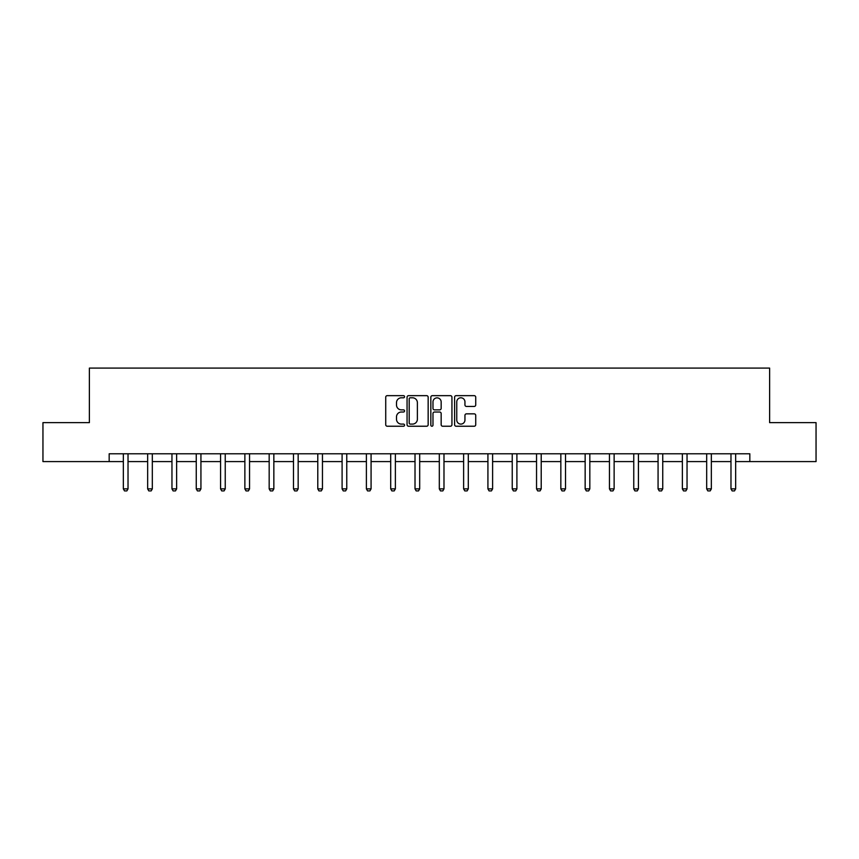 <?xml version="1.0" encoding="UTF-8"?>
<svg xmlns="http://www.w3.org/2000/svg" width="859" height="859" viewBox="0 0 859 859"><rect width="100%" height="100%" fill="white"/><g stroke="black" fill="none" stroke-linecap="round" stroke-linejoin="round"><path stroke-width="1.29" d="M404.568 396.718A1.074 1.074 0 0 0 403.505 395.655L387.248 395.655A1.525 1.525 0 0 0 385.723 397.18L385.723 424.711A1.525 1.525 0 0 0 387.248 426.236L403.505 426.236A1.074 1.074 0 0 0 404.568 425.162A1.074 1.074 0 0 0 403.505 424.099L401.4 424.099A4.896 4.896 0 0 1 396.504 419.203L396.504 416.905A4.896 4.896 0 0 1 401.4 412.019L403.505 412.019A1.074 1.074 0 0 0 404.568 410.946A1.074 1.074 0 0 0 403.505 409.872L401.4 409.872A4.896 4.896 0 0 1 396.504 404.976L396.504 402.688A4.896 4.896 0 0 1 401.4 397.792L403.505 397.792A1.074 1.074 0 0 0 404.568 396.718M474.189 406.436A1.525 1.525 0 0 0 475.725 404.9L475.725 397.18A1.525 1.525 0 0 0 474.189 395.655L456.15 395.655A1.525 1.525 0 0 0 454.615 397.18L454.615 424.711A1.525 1.525 0 0 0 456.15 426.236L474.189 426.236A1.525 1.525 0 0 0 475.725 424.711L475.725 415.38A1.525 1.525 0 0 0 474.189 413.845L466.469 413.845A1.525 1.525 0 0 0 464.944 415.38L464.944 420.008A4.091 4.091 0 0 1 460.853 424.099A4.091 4.091 0 0 1 456.763 420.008L456.763 401.883A4.091 4.091 0 0 1 460.853 397.792A4.091 4.091 0 0 1 464.944 401.883L464.944 404.9A1.525 1.525 0 0 0 466.469 406.436L474.189 406.436M109.168 461.584L42.95 461.584L42.95 422.628L89.379 422.628L89.379 368.092L769.621 368.092L769.621 422.628L816.05 422.628L816.05 461.584L749.832 461.584L749.832 453.788L109.168 453.788L109.168 461.584L123.342 461.584M428.158 397.18A1.525 1.525 0 0 0 426.633 395.655L408.583 395.655A1.525 1.525 0 0 0 407.059 397.18L407.059 424.711A1.525 1.525 0 0 0 408.583 426.236L426.633 426.236A1.525 1.525 0 0 0 428.158 424.711L428.158 397.18M432.367 395.655L450.417 395.655A1.525 1.525 0 0 1 451.941 397.18L451.941 424.711A1.525 1.525 0 0 1 450.417 426.236L442.686 426.236A1.525 1.525 0 0 1 441.161 424.711L441.161 413.544A1.525 1.525 0 0 0 439.636 412.019L434.504 412.019A1.525 1.525 0 0 0 432.979 413.544L432.979 425.162A1.074 1.074 0 0 1 431.905 426.236A1.074 1.074 0 0 1 430.842 425.162L430.842 397.18A1.525 1.525 0 0 1 432.367 395.655M128.023 461.584L147.651 461.584M152.322 461.584L171.961 461.584M176.632 461.584L196.26 461.584M200.931 461.584L220.57 461.584M225.241 461.584L244.869 461.584M249.55 461.584L269.178 461.584M273.849 461.584L293.488 461.584M298.159 461.584L317.787 461.584M322.458 461.584L342.097 461.584M346.768 461.584L366.396 461.584M371.077 461.584L390.705 461.584M395.376 461.584L415.015 461.584M419.686 461.584L439.314 461.584M443.985 461.584L463.624 461.584M468.295 461.584L487.923 461.584M492.604 461.584L512.232 461.584M516.903 461.584L536.542 461.584M541.213 461.584L560.841 461.584M565.512 461.584L585.151 461.584M589.822 461.584L609.45 461.584M614.131 461.584L633.759 461.584M638.43 461.584L658.069 461.584M662.74 461.584L682.368 461.584M687.039 461.584L706.678 461.584M711.349 461.584L730.977 461.584M735.658 461.584L749.832 461.584M410.269 397.792A1.074 1.074 0 0 0 409.195 398.866L409.195 423.025A1.074 1.074 0 0 0 410.269 424.099L412.481 424.099A4.896 4.896 0 0 0 417.377 419.203L417.377 402.688A4.896 4.896 0 0 0 412.481 397.792L410.269 397.792M441.161 401.958A4.091 4.091 0 0 0 437.07 397.867A4.091 4.091 0 0 0 432.979 401.958L432.979 408.347A1.525 1.525 0 0 0 434.504 409.872L439.636 409.872A1.525 1.525 0 0 0 441.161 408.347L441.161 401.958M128.195 453.788L128.088 454.132A1.557 1.557 0 0 0 128.023 454.604L128.023 488.878L126.853 490.908L124.512 490.908L123.342 488.878L123.342 454.604A1.557 1.557 0 0 0 123.266 454.132L123.159 453.788M123.342 488.878L128.023 488.878M152.505 453.788L152.397 454.132A1.557 1.557 0 0 0 152.322 454.604L152.322 488.878L151.152 490.908L148.822 490.908L147.651 488.878L147.651 454.604A1.557 1.557 0 0 0 147.576 454.132L147.469 453.788M147.651 488.878L152.322 488.878M176.814 453.788L176.707 454.132A1.557 1.557 0 0 0 176.632 454.604L176.632 488.878L175.461 490.908L173.121 490.908L171.961 488.878L171.961 454.604A1.557 1.557 0 0 0 171.886 454.132L171.779 453.788M171.961 488.878L176.632 488.878M201.113 453.788L201.006 454.132A1.557 1.557 0 0 0 200.931 454.604L200.931 488.878L199.771 490.908L197.43 490.908L196.26 488.878L196.26 454.604A1.557 1.557 0 0 0 196.185 454.132L196.077 453.788M196.26 488.878L200.931 488.878M225.423 453.788L225.316 454.132A1.557 1.557 0 0 0 225.241 454.604L225.241 488.878L224.07 490.908L221.74 490.908L220.57 488.878L220.57 454.604A1.557 1.557 0 0 0 220.495 454.132L220.387 453.788M220.57 488.878L225.241 488.878M249.722 453.788L249.615 454.132A1.557 1.557 0 0 0 249.55 454.604L249.55 488.878L248.38 490.908L246.039 490.908L244.869 488.878L244.869 454.604A1.557 1.557 0 0 0 244.794 454.132L244.686 453.788M244.869 488.878L249.55 488.878M274.032 453.788L273.924 454.132A1.557 1.557 0 0 0 273.849 454.604L273.849 488.878L272.679 490.908L270.349 490.908L269.178 488.878L269.178 454.604A1.557 1.557 0 0 0 269.103 454.132L268.996 453.788M269.178 488.878L273.849 488.878M298.341 453.788L298.234 454.132A1.557 1.557 0 0 0 298.159 454.604L298.159 488.878L296.989 490.908L294.648 490.908L293.488 488.878L293.488 454.604A1.557 1.557 0 0 0 293.413 454.132L293.306 453.788M293.488 488.878L298.159 488.878M322.64 453.788L322.533 454.132A1.557 1.557 0 0 0 322.458 454.604L322.458 488.878L321.298 490.908L318.957 490.908L317.787 488.878L317.787 454.604A1.557 1.557 0 0 0 317.712 454.132L317.605 453.788M317.787 488.878L322.458 488.878M346.95 453.788L346.843 454.132A1.557 1.557 0 0 0 346.768 454.604L346.768 488.878L345.597 490.908L343.267 490.908L342.097 488.878L342.097 454.604A1.557 1.557 0 0 0 342.022 454.132L341.914 453.788M342.097 488.878L346.768 488.878M371.249 453.788L371.142 454.132A1.557 1.557 0 0 0 371.077 454.604L371.077 488.878L369.907 490.908L367.566 490.908L366.396 488.878L366.396 454.604A1.557 1.557 0 0 0 366.331 454.132L366.224 453.788M366.396 488.878L371.077 488.878M395.559 453.788L395.451 454.132A1.557 1.557 0 0 0 395.376 454.604L395.376 488.878L394.206 490.908L391.876 490.908L390.705 488.878L390.705 454.604A1.557 1.557 0 0 0 390.63 454.132L390.523 453.788M390.705 488.878L395.376 488.878M419.868 453.788L419.761 454.132A1.557 1.557 0 0 0 419.686 454.604L419.686 488.878L418.516 490.908L416.175 490.908L415.015 488.878L415.015 454.604A1.557 1.557 0 0 0 414.94 454.132L414.833 453.788M415.015 488.878L419.686 488.878M444.167 453.788L444.06 454.132A1.557 1.557 0 0 0 443.985 454.604L443.985 488.878L442.825 490.908L440.484 490.908L439.314 488.878L439.314 454.604A1.557 1.557 0 0 0 439.239 454.132L439.132 453.788M439.314 488.878L443.985 488.878M468.477 453.788L468.37 454.132A1.557 1.557 0 0 0 468.295 454.604L468.295 488.878L467.124 490.908L464.794 490.908L463.624 488.878L463.624 454.604A1.557 1.557 0 0 0 463.549 454.132L463.441 453.788M463.624 488.878L468.295 488.878M492.776 453.788L492.669 454.132A1.557 1.557 0 0 0 492.604 454.604L492.604 488.878L491.434 490.908L489.093 490.908L487.923 488.878L487.923 454.604A1.557 1.557 0 0 0 487.858 454.132L487.751 453.788M487.923 488.878L492.604 488.878M517.086 453.788L516.978 454.132A1.557 1.557 0 0 0 516.903 454.604L516.903 488.878L515.733 490.908L513.403 490.908L512.232 488.878L512.232 454.604A1.557 1.557 0 0 0 512.157 454.132L512.05 453.788M512.232 488.878L516.903 488.878M541.395 453.788L541.288 454.132A1.557 1.557 0 0 0 541.213 454.604L541.213 488.878L540.043 490.908L537.702 490.908L536.542 488.878L536.542 454.604A1.557 1.557 0 0 0 536.467 454.132L536.36 453.788M536.542 488.878L541.213 488.878M565.694 453.788L565.587 454.132A1.557 1.557 0 0 0 565.512 454.604L565.512 488.878L564.352 490.908L562.011 490.908L560.841 488.878L560.841 454.604A1.557 1.557 0 0 0 560.766 454.132L560.659 453.788M560.841 488.878L565.512 488.878M590.004 453.788L589.897 454.132A1.557 1.557 0 0 0 589.822 454.604L589.822 488.878L588.651 490.908L586.321 490.908L585.151 488.878L585.151 454.604A1.557 1.557 0 0 0 585.076 454.132L584.968 453.788M585.151 488.878L589.822 488.878M614.314 453.788L614.206 454.132A1.557 1.557 0 0 0 614.131 454.604L614.131 488.878L612.961 490.908L610.62 490.908L609.45 488.878L609.45 454.604A1.557 1.557 0 0 0 609.385 454.132L609.278 453.788M609.45 488.878L614.131 488.878M638.613 453.788L638.505 454.132A1.557 1.557 0 0 0 638.43 454.604L638.43 488.878L637.26 490.908L634.93 490.908L633.759 488.878L633.759 454.604A1.557 1.557 0 0 0 633.684 454.132L633.577 453.788M633.759 488.878L638.43 488.878M662.923 453.788L662.815 454.132A1.557 1.557 0 0 0 662.74 454.604L662.74 488.878L661.57 490.908L659.229 490.908L658.069 488.878L658.069 454.604A1.557 1.557 0 0 0 657.994 454.132L657.887 453.788M658.069 488.878L662.74 488.878M687.221 453.788L687.114 454.132A1.557 1.557 0 0 0 687.039 454.604L687.039 488.878L685.879 490.908L683.539 490.908L682.368 488.878L682.368 454.604A1.557 1.557 0 0 0 682.293 454.132L682.186 453.788M682.368 488.878L687.039 488.878M711.531 453.788L711.424 454.132A1.557 1.557 0 0 0 711.349 454.604L711.349 488.878L710.178 490.908L707.848 490.908L706.678 488.878L706.678 454.604A1.557 1.557 0 0 0 706.603 454.132L706.495 453.788M706.678 488.878L711.349 488.878M735.841 453.788L735.734 454.132A1.557 1.557 0 0 0 735.658 454.604L735.658 488.878L734.488 490.908L732.147 490.908L730.977 488.878L730.977 454.604A1.557 1.557 0 0 0 730.912 454.132L730.805 453.788M730.977 488.878L735.658 488.878"/></g></svg>
